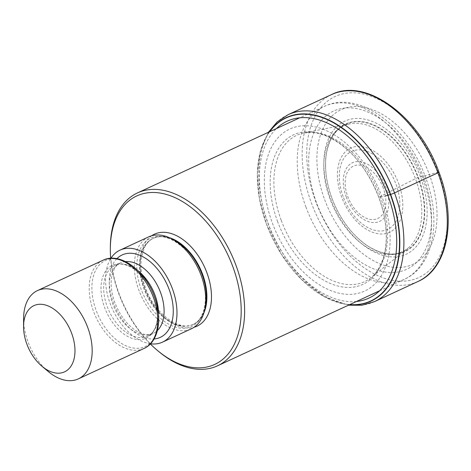 <?xml version="1.0" encoding="UTF-8"?>
<svg xmlns="http://www.w3.org/2000/svg" width="471" height="471" viewBox="0 0 471 471"><rect width="100%" height="100%" fill="white"/><g stroke="black" fill="none" stroke-linecap="round" stroke-linejoin="round"><path stroke-width="0.35" stroke-dasharray="2.35 1.77" d="M324.649 199.627A85.245 53.182 -114.8 0 0 406.544 266.539A85.245 53.182 -114.8 0 0 429.287 174.4A85.245 53.182 -114.8 0 0 347.392 107.488A85.245 53.182 -114.8 0 0 324.649 199.627M269.73 131.686A100.829 62.908 65.2 0 0 266.58 224.39A100.829 62.908 -114.8 0 0 349.782 304.578M386.261 195.689L382.005 196.843A89.26 55.684 65.2 0 0 296.253 126.776A89.26 55.684 65.2 0 0 272.444 223.248A89.26 55.684 -114.8 0 0 358.19 293.315A89.26 55.684 -114.8 0 0 382.005 196.843L378.855 197.373L380.227 196.489L415.446 178.668L418.342 177.443L438.218 172.239A99.722 62.213 65.2 0 1 411.613 280.027A99.722 62.213 65.2 0 1 315.811 201.747A99.722 62.213 65.2 0 1 342.417 93.959A99.722 62.213 65.2 0 1 438.218 172.239M358.531 238.75A70.373 43.903 -114.8 0 1 331.961 198.267A70.373 43.903 65.2 0 1 325.596 167.599A70.373 43.903 65.2 0 1 361.392 121.577A70.373 43.903 65.2 0 1 418.342 177.443A70.373 43.903 -114.8 0 1 413.132 245.715A70.373 43.903 -114.8 0 1 358.531 238.75L363.117 242.624A70.102 43.732 -114.8 0 0 414.327 243.89A70.102 43.732 -114.8 0 0 417.983 177.573A70.102 43.732 65.2 0 0 363.63 122.254A70.102 43.732 65.2 0 0 325.602 161.6L325.596 167.599M158.544 351.366A95.266 59.434 65.2 0 1 119.028 293.462A95.266 59.434 65.2 0 1 110.332 247.234M150.331 343.942A92.834 57.915 65.2 0 1 118.792 293.898A92.834 57.915 65.2 0 1 110.685 258.302M148.73 236.848A50.674 31.616 -114.8 0 0 138.921 290.324A50.674 31.616 -114.8 0 0 191.308 328.811M150.484 343.783A50.674 31.616 65.2 0 1 110.173 303.636A50.674 31.616 65.2 0 1 110.903 258.291M48.219 371.507A48.648 30.35 65.2 0 1 28.042 341.934A48.648 30.35 65.2 0 1 23.603 318.331M331.454 94.618A102.966 64.239 -114.8 0 0 311.519 203.289A102.966 64.239 -114.8 0 0 417.977 281.493M374.586 301.587A102.966 64.239 65.2 0 1 268.134 223.378A102.966 64.239 65.2 0 1 288.064 114.706M349.488 304.713A101.082 63.061 65.2 0 1 266.562 224.361A101.082 63.061 65.2 0 1 269.441 131.815M356.47 301.487A97.444 60.794 -114.8 0 1 268.24 224.084A97.444 60.794 65.2 0 1 276.418 128.589M277.666 221.759A82.437 51.427 65.2 0 1 299.662 132.663A82.437 51.427 65.2 0 1 378.855 197.373A82.437 51.427 -114.8 0 1 356.859 286.468A82.437 51.427 -114.8 0 1 277.666 221.759M281.228 220.357A80.653 50.32 -114.8 0 0 370.524 278.049A80.653 50.32 -114.8 0 0 380.227 196.489A80.653 50.32 65.2 0 0 303.383 133.034L310.519 132.375C312.456 131.945 317.454 133.046 325.508 135.672C350.854 146.699 368.004 169.907 378.778 197.361C384.189 212.091 386.667 226.286 386.196 239.945C385.908 247.134 384.783 253.639 382.823 259.468L378.325 269.218C375.752 273.239 373.15 276.183 370.524 278.049L408.127 248.135A69.525 43.373 -114.8 0 0 415.446 178.668A69.525 43.373 65.2 0 0 350.524 123.714C345.237 124.833 341.61 125.998 335.405 132.51C333.68 134.241 331.714 137.532 329.512 142.383C326.874 149.666 325.567 156.072 325.602 161.6A70.102 43.732 65.2 0 0 331.937 198.315A70.102 43.732 -114.8 0 0 363.117 242.624C366.821 245.838 372.273 248.894 379.467 251.791C385.325 253.522 389.393 254.246 391.666 253.969C396.959 254.34 402.446 252.391 408.127 248.135A69.525 43.373 -114.8 0 1 330.106 199.239A69.525 43.373 65.2 0 1 350.524 123.714L303.383 133.034A80.653 50.32 65.2 0 0 281.228 220.357M330.512 198.538A73.299 45.728 -114.8 0 0 400.933 256.071A73.299 45.728 -114.8 0 0 420.485 176.849A73.299 45.728 65.2 0 0 350.071 119.316A73.299 45.728 65.2 0 0 330.512 198.538M305.897 206.946A95.266 59.434 -114.8 0 0 404.389 279.297A95.266 59.434 -114.8 0 0 422.876 178.868A95.266 59.434 -114.8 0 0 422.834 178.756A95.266 59.434 -114.8 0 0 324.342 106.399A95.266 59.434 -114.8 0 0 305.856 206.834A95.266 59.434 -114.8 0 0 305.897 206.946M151.709 235.747A50.674 31.616 -114.8 0 0 144.668 287.663A50.674 31.616 -114.8 0 0 194.076 327.251M169.107 237.578A47.43 29.591 -114.8 0 0 153.54 238.191A47.43 29.591 -114.8 0 0 144.361 288.246A47.43 29.591 -114.8 0 0 193.398 324.272A47.43 29.591 -114.8 0 0 203.937 312.797M204.944 308.617A47.43 29.591 65.2 0 1 192.863 324.519A47.43 29.591 65.2 0 1 143.826 288.493A47.43 29.591 65.2 0 1 153.01 238.438A47.43 29.591 65.2 0 1 172.951 239.509M200.999 275.117A48.678 30.368 -114.8 0 0 154.235 236.907A48.678 30.368 -114.8 0 0 141.253 289.518A48.678 30.368 -114.8 0 0 188.011 327.728A48.678 30.368 -114.8 0 0 200.999 275.117C191.779 248.382 166.069 230.802 153.01 238.438L153.54 238.191C149.66 239.963 146.563 243.23 144.256 247.999L141.477 257.578C140.187 266.804 141.5 276.813 145.409 287.598C154.629 314.328 180.34 331.908 193.398 324.272L192.863 324.519C204.697 320.003 209.695 297.389 200.999 275.111M116.896 258.673A45.404 28.325 -114.8 0 0 113.405 302.859A45.404 28.325 -114.8 0 0 154.07 338.961M125.51 261.582A38.916 24.28 -114.8 0 0 120.317 262.953A38.916 24.28 -114.8 0 0 112.787 304.025A38.916 24.28 -114.8 0 0 153.022 333.586A38.916 24.28 -114.8 0 0 157.426 330.518M158.533 314.734A38.916 24.28 65.2 0 1 147.458 336.159A38.916 24.28 65.2 0 1 107.223 306.603A38.916 24.28 65.2 0 1 114.759 265.526A38.916 24.28 65.2 0 1 138.262 270.949M153.946 295.741A40.165 25.057 -114.8 0 0 115.36 264.213A40.165 25.057 -114.8 0 0 104.644 307.628A40.165 25.057 -114.8 0 0 143.231 339.149A40.165 25.057 -114.8 0 0 153.946 295.741M154.376 296.53A47.4 29.573 65.2 0 1 141.73 347.757A47.4 29.573 65.2 0 1 96.196 310.554A47.4 29.573 65.2 0 1 108.842 259.321A47.4 29.573 65.2 0 1 154.376 296.53M103.037 260.233A48.648 30.35 -114.8 0 0 93.617 311.578A48.648 30.35 -114.8 0 0 143.908 348.522M423.606 177.29A87.159 54.377 -114.8 0 0 339.879 108.878A87.159 54.377 -114.8 0 0 316.624 203.083A87.159 54.377 -114.8 0 0 400.356 271.496A87.159 54.377 -114.8 0 0 423.606 177.29M398.584 183.325A46.388 28.943 65.2 0 1 386.208 233.463A46.388 28.943 65.2 0 1 341.646 197.049A46.388 28.943 65.2 0 1 354.021 146.911A46.388 28.943 65.2 0 1 398.584 183.325M343.141 196.601A42.961 26.806 65.2 0 1 354.734 150.343A42.961 26.806 65.2 0 1 395.946 184.079A42.961 26.806 65.2 0 1 396.017 184.267A42.961 26.806 65.2 0 1 384.418 230.531A42.961 26.806 65.2 0 1 343.212 196.79A42.961 26.806 65.2 0 1 343.141 196.601M346.262 196.955A32.311 20.159 -114.8 0 0 377.3 222.2A32.311 20.159 -114.8 0 0 385.884 187.287A32.311 20.159 -114.8 0 0 385.849 187.181A32.311 20.159 -114.8 0 0 354.81 161.93A32.311 20.159 -114.8 0 0 346.226 196.849A32.311 20.159 -114.8 0 0 346.262 196.955M383.211 187.953A28.884 18.022 -114.8 0 0 355.464 165.38A28.884 18.022 -114.8 0 0 347.786 196.59A28.884 18.022 -114.8 0 0 347.822 196.684A28.884 18.022 -114.8 0 0 375.57 219.256A28.884 18.022 -114.8 0 0 383.241 188.041A28.884 18.022 -114.8 0 0 383.211 187.953M268.411 132.298L260.328 151.109L257.313 173.752L259.456 198.727L266.557 224.355L281.322 254.193L301.263 279.238L324.378 296.871L348.458 305.19M379.661 290.748L404.389 279.297C434.168 266.027 441.833 219.621 425.454 177.131C407.574 126.569 358.849 89.472 324.342 106.399L299.615 117.85M120.317 262.953C117.361 264.519 115.23 266.733 113.929 269.606L111.615 277.136C110.42 284.808 111.509 293.339 114.883 302.723C120.076 315.805 127.353 325.273 136.702 331.125C141.053 333.627 144.891 334.81 148.218 334.663L153.022 333.586L147.458 336.159C156.849 332.697 161.159 314.198 153.94 295.735C146.322 273.58 125.003 259.327 114.759 265.526L120.317 262.953"/><path stroke-width="0.71" d="M349.782 304.578A100.829 62.908 -114.8 0 0 390.341 194.558A222.459 21.489 159.6 0 1 387.845 195.253L386.261 195.689M269.73 131.686A100.829 62.908 65.2 0 1 390.341 194.558L390.636 194.452A101.082 63.061 65.2 0 1 349.488 304.713M110.685 258.302A92.834 57.915 65.2 0 1 110.326 248.853L110.332 247.234A95.266 59.434 65.2 0 1 137.467 192.922A95.266 59.434 65.2 0 1 144.444 190.496A95.266 59.434 65.2 0 1 235.959 265.273A95.266 59.434 65.2 0 1 217.52 365.814A95.266 59.434 65.2 0 1 210.543 368.24A95.266 59.434 65.2 0 1 158.544 351.366L157.302 350.33A92.834 57.915 65.2 0 1 150.331 343.942M110.326 248.853A92.834 57.915 65.2 0 1 143.561 193.563A92.834 57.915 65.2 0 1 232.745 266.433A92.834 57.915 65.2 0 1 207.976 366.768A92.834 57.915 65.2 0 1 157.302 350.33M162.56 342.123L191.308 328.811A50.674 31.616 -114.8 0 0 201.117 275.335A50.674 31.616 -114.8 0 0 148.73 236.848L119.981 250.154A50.674 31.616 65.2 0 1 172.368 288.641A50.674 31.616 65.2 0 1 162.56 342.123A50.674 31.616 65.2 0 1 150.484 343.783M110.903 258.291A50.674 31.616 65.2 0 1 119.981 250.154M23.55 326.427L23.603 318.331A48.648 30.35 65.2 0 1 37.456 290.595A48.648 30.35 65.2 0 1 41.018 289.359A48.648 30.35 65.2 0 1 87.753 327.545A48.648 30.35 65.2 0 1 78.333 378.884A48.648 30.35 65.2 0 1 74.771 380.121A48.648 30.35 65.2 0 1 48.219 371.507L42.013 366.308A36.485 22.761 65.2 0 1 26.876 344.13A36.485 22.761 65.2 0 1 23.55 326.427A36.485 22.761 65.2 0 1 36.614 304.696A36.485 22.761 65.2 0 1 71.663 333.338A36.485 22.761 65.2 0 1 61.931 372.767A36.485 22.761 65.2 0 1 42.013 366.308M438.218 172.239A3.244 0.312 159.6 0 1 437.912 172.822L394.521 192.916A4.863 0.471 159.6 0 1 390.636 194.452A101.082 63.061 65.2 0 0 269.441 131.815M437.912 172.822A102.966 64.239 -114.8 0 0 331.454 94.618C366.061 76.938 419.437 116.631 438.96 172.174C456.947 218.727 448.133 268.482 417.977 281.493A102.966 64.239 -114.8 0 0 437.912 172.822M331.454 94.618L288.064 114.706A102.966 64.239 65.2 0 1 394.521 192.916A102.966 64.239 65.2 0 1 374.586 301.587L417.977 281.493M276.418 128.589A97.444 60.794 65.2 0 1 387.845 195.253A97.444 60.794 -114.8 0 1 356.47 301.487M194.076 327.251A50.674 31.616 -114.8 0 0 206.869 272.668A50.674 31.616 -114.8 0 0 151.709 235.747M203.937 312.797A47.43 29.591 -114.8 0 0 202.577 274.216A47.43 29.591 -114.8 0 0 169.107 237.578M172.951 239.509A47.43 29.591 65.2 0 1 202.047 274.458A47.43 29.591 65.2 0 1 204.944 308.617M154.07 338.961A45.404 28.325 -114.8 0 0 169.136 289.424A45.404 28.325 -114.8 0 0 116.896 258.673M157.426 330.518A38.916 24.28 -114.8 0 0 160.552 292.509A38.916 24.28 -114.8 0 0 125.51 261.582M138.262 270.949A38.916 24.28 65.2 0 1 154.994 295.087A38.916 24.28 65.2 0 1 158.533 314.734M153.328 297.183A48.648 30.35 -114.8 0 0 103.037 260.233C119.975 251.685 145.174 270.395 154.376 296.53C162.86 318.478 158.65 342.099 143.908 348.522A48.648 30.35 -114.8 0 0 153.328 297.183M288.064 114.706L277.166 121.912L268.411 132.298M348.458 305.19L362.046 305.232L374.586 301.587M217.52 365.814L379.661 290.748M137.467 192.922L299.615 117.85M143.908 348.522L78.333 378.884M103.037 260.233L37.456 290.595"/></g></svg>
